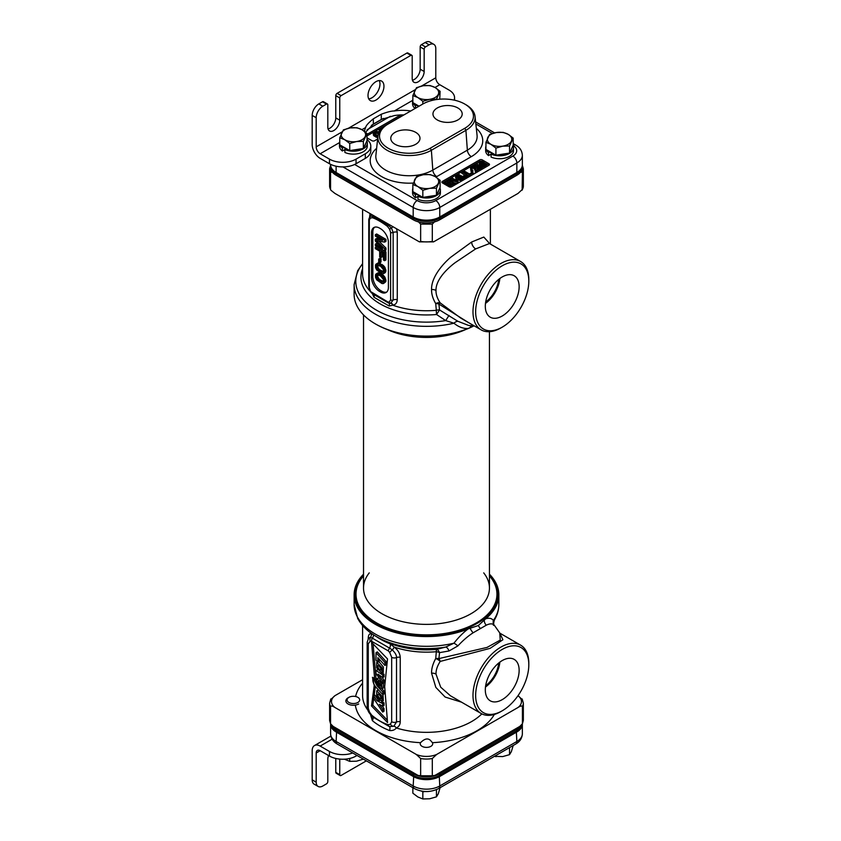 <?xml version="1.0" encoding="UTF-8"?>
<svg xmlns="http://www.w3.org/2000/svg" width="841" height="841" viewBox="0 0 841 841"><rect width="100%" height="100%" fill="white"/><g stroke="black" fill="none" stroke-linecap="round" stroke-linejoin="round"><path stroke-width="1.26" d="M518.014 695.675L522.419 699.754M432.306 758.508L436.689 754.44L518.035 707.481C520.348 705.956 521.809 705.62 522.419 706.482L522.419 723.765L519.791 726.414L434.934 775.402A17.724 10.229 180 0 1 418.019 775.402L420.647 775.791L420.647 758.508A18.796 10.849 0 0 0 432.306 758.508L432.306 775.791L420.647 775.791M329.609 720.401L329.609 703.118A18.796 10.849 0 0 0 330.545 706.482C331.175 705.631 332.637 705.967 334.928 707.481L416.263 754.44L420.647 758.508M362.587 679.717L334.928 695.686L330.545 699.754M422.066 746.335A6.244 3.606 180 0 1 420.237 743.78A6.244 3.606 180 0 1 420.542 742.677C424.768 738.43 428.216 737.82 430.897 740.858L432.421 742.677A6.244 3.606 180 0 1 432.726 743.78A6.244 3.606 180 0 1 428.868 747.113A6.244 3.606 180 0 1 422.066 746.335M418.019 775.402L333.173 726.414L330.545 723.765L330.545 706.482L330.545 717.037M330.545 723.765L329.609 720.39M434.934 775.402L432.306 775.791M523.344 720.39L522.419 723.765M370.608 714.997L372.353 720.621A3.763 2.534 130.2 0 0 372.531 716.963M372.353 720.621A65.545 37.845 0 0 0 389.52 730.535C392.526 730.818 394.786 729.967 396.3 727.97C398.834 726.803 400.148 724.742 400.232 721.788L400.232 657.347C399.98 653.436 397.982 650.03 394.24 647.107L390.119 643.838A3.763 1.724 -68.6 0 1 389.625 648.148L372.311 638.151L370.482 637.32L368.652 637.962L367.17 642.272L367.17 706.724C366.802 706.64 367.801 710.813 368.947 712.495L372.016 716.553A3.763 1.724 128.5 0 0 372.142 716.637L389.383 726.592L393.809 726.256L396.51 721.998L396.51 657.557C396.679 655.433 395.291 652.9 392.348 649.946L389.625 648.148A3.763 1.819 -53 0 0 388.311 650.913L371.627 641.284L370.229 641.199L368.263 643.807L368.263 708.259A3.763 2.166 180 0 1 367.17 706.724M371.617 633.557L371.312 633.872C369.273 633.452 368.242 635.113 368.221 638.866M368.263 708.259L369.504 712.085L371.701 715.155C377.283 719.854 382.792 723.029 388.237 724.7L390.434 724.164L391.675 721.767L391.675 657.315L389.709 652.437A3.763 0.767 -38.5 0 1 392.348 649.946A3.763 0.589 -53.8 0 0 394.24 647.107A63.895 36.888 0 0 0 436.321 651.712L435.712 658.545C432.852 663.801 431.465 668.669 431.559 673.147L435.838 687.391L445.152 697.052L461.551 702.182M387.512 658.913L371.564 642.314L374.697 679.581L372.458 677.289L374.224 685.583L371.491 705.925L387.533 722.545L384.684 686.582L387.512 658.913M382.045 667.765L376.747 662.403L376.642 667.838L381.961 673.157L382.045 667.765M381.131 669.793C380.489 666.808 379.323 665.452 377.609 665.715C378.24 668.669 379.407 670.025 381.131 669.793L380.92 670.224M382.045 696.138L376.747 690.787L376.642 696.222L381.961 701.541L382.045 696.138M381.131 698.261C380.489 695.276 379.323 693.909 377.609 694.182C378.24 697.136 379.407 698.493 381.131 698.261L380.92 698.692M376.001 652.679L384.936 662.529L384.936 665.462L377.861 657.662L377.861 662.203L376.001 660.153L376.001 652.679L377.336 651.912L386.261 661.762L386.261 664.695L384.936 665.462M382.718 683.596L375.959 673.273L375.959 670.403L382.718 675.039L382.718 677.573L378.03 674.135L382.718 680.884L382.718 683.596L384.043 682.829L384.043 680.117L381.825 676.91M378.734 681.567C377.357 681.42 377.094 682.608 377.956 685.131L376.432 683.512L376.768 678.666L381.509 682.692L382.056 688.747L378.734 686.729L378.734 681.567L377.851 681.252M379.291 684.374L378.734 684.679M379.964 682.787L379.964 685.878L381.005 686.319L379.985 682.776M373.246 678.098L376.978 685.709L382.802 692.006L382.802 694.603L375.738 686.95C373.52 684.08 372.552 681.21 372.847 678.33L374.098 677.52M379.302 704.316L382.697 709.373L382.697 712.043L373.351 697.956L373.614 695.906L376.999 700.732L382.697 703.654L382.697 706.209L379.302 704.316M369.598 632.064A63.895 36.888 0 0 0 371.312 633.872A3.763 3.28 -72.7 0 1 370.482 637.32A3.763 2.975 -95.8 0 0 370.229 641.199M373.393 634.755A3.763 2.534 -49.7 0 1 372.311 638.151A3.763 2.47 -68.2 0 0 371.627 641.284M363.522 574.193A72.358 41.777 0 0 0 354.124 594.787A72.358 41.777 0 0 0 393.146 631.864A72.358 41.777 0 0 0 468.132 628.942C463.275 632.548 458.555 637.299 453.951 643.186L445.688 647.076L436.574 649.399A5.635 0.704 -95.1 0 0 436.321 651.712A5.635 2.986 -163.4 0 1 439.538 652.637L438.907 658.587L487.034 647.423L500.237 640.106L499.743 632.916L502.897 639.728L490.114 648.348L440.2 661.436A5.635 3.606 69.5 0 0 438.907 658.587A5.635 3.301 173.7 0 0 435.712 658.545A5.635 2.565 -148.8 0 1 440.2 661.436C437.309 665.956 435.901 670.172 435.995 674.083L440.684 687.181L450.44 695.77L481.168 713.515A39.464 22.791 120 0 0 500.9 711.56L502.224 710.792A37.582 21.698 120 0 0 528.81 664.758A37.582 21.698 120 0 0 502.224 649.41A37.582 21.698 120 0 0 475.649 695.444A37.582 21.698 120 0 0 502.224 710.792M376.484 636.658L380.132 638.761A65.545 37.845 0 0 0 436.574 649.399A5.635 2.912 -102 0 1 439.538 652.637L448.989 650.976A5.635 2.597 -105.6 0 0 445.688 647.076A70.707 40.82 180 0 1 376.484 636.658C367.874 631.707 361.609 625.63 357.688 618.419L354.124 604.542L354.124 594.787M468.132 628.942L478.34 625.525L485.646 618.829C488.989 617.693 491.575 618.219 493.415 620.406A72.358 41.777 180 0 0 498.839 604.542C498.797 609.935 497.325 615.086 494.403 619.975L493.415 620.406A5.635 5.235 -41.4 0 0 494.109 625L493.415 625.326L494.109 625C492.416 623.423 489.798 623.486 486.287 625.189L473.136 632.789C468.027 636.069 462.949 640.443 457.882 645.92L448.989 650.976M528.81 664.758L528.81 663.223A39.464 22.791 120 0 0 520.632 645.152A39.464 22.791 120 0 0 490.219 655.728A39.464 22.791 120 0 0 472.989 695.444A39.464 22.791 120 0 0 481.168 713.515M485.31 689.862A23.916 13.813 120 0 0 490.009 700.658A23.916 13.813 120 0 0 508.532 694.592A23.916 13.813 120 0 0 519.139 670.34A23.916 13.813 120 0 0 513.925 659.239A23.916 13.813 120 0 0 495.58 665.977A23.916 13.813 120 0 0 485.31 689.862M485.478 687.023A23.096 13.34 120 0 0 499.848 662.14M498.766 662.981A21.614 12.478 -60 0 1 485.667 685.667M363.522 574.477A71.601 41.335 0 0 0 383.664 627.302A71.601 41.335 0 0 0 477.11 623.402A71.601 41.335 0 0 0 483.764 618.976A71.601 41.335 0 0 0 489.441 574.477M485.646 618.829A72.358 41.777 0 0 0 498.839 594.787A72.358 41.777 0 0 0 489.441 574.193M354.124 604.542A72.358 41.777 180 0 0 453.951 643.186A5.635 1.356 -142 0 1 457.882 645.92M481.84 713.872A63.895 36.888 0 0 1 471.664 721.536A63.895 36.888 0 0 1 396.3 727.97A3.763 2.46 69.4 0 0 393.809 726.256A3.763 3.07 63.4 0 1 390.434 724.164M389.52 730.535A3.763 1.735 111.5 0 0 389.383 726.592A3.763 2.534 109.8 0 1 388.237 724.7M381.961 673.157L383.296 672.39L383.37 666.997L378.913 661.594M381.047 697.368L378.986 694.224M381.047 668.9L378.986 665.757M387.354 720.211L372.815 705.157L373.709 698.503M374.098 695.623L375.328 686.445M374.697 679.581L376.032 678.813L373.099 643.901M381.961 701.541L383.296 700.774L383.012 694.487M378.461 689.914L376.747 690.787M377.861 662.203L379.186 661.436L379.186 659.134M382.718 677.573L384.053 676.805L384.053 674.272L382.213 673.021M377.609 669.857L375.959 670.403M382.056 688.747L383.391 687.98L383.412 683.186M378.944 677.825L376.768 678.666M382.802 694.603L384.127 693.836L384.127 691.239L381.888 688.821M378.734 685.394L376.978 685.709M376.095 681.284L375.622 679.044M382.697 712.043L384.022 711.276L384.022 708.606L382.256 705.967M382.697 706.209L384.022 705.441L384.022 702.887L381.614 701.657M379.596 700.616L378.334 699.964L374.939 695.139L373.614 695.906M371.491 705.925L372.815 705.157M384.936 662.529L386.261 661.762M382.718 680.884L384.043 680.117M382.718 675.039L384.053 674.272M382.802 692.006L384.127 691.239M374.466 679.991L375.79 679.223M382.697 709.373L384.022 708.606M382.697 703.654L384.022 702.887M376.999 700.732L378.334 699.964M330.629 165.256L329.609 168.726L330.545 172.079L330.545 189.351A18.796 10.849 180 0 1 329.609 185.987L330.818 190.161L334.928 193.419L419.396 241.872L433.567 241.872L432.306 241.378L432.306 224.105L434.934 221.446M519.791 172.458L522.419 172.079L523.344 168.726L523.344 185.987A18.796 10.849 180 0 1 522.419 189.351L518.035 193.419L433.567 241.872M330.545 172.079L333.173 172.458M418.019 221.446L420.647 224.105L432.306 224.105M432.306 241.378A18.796 10.849 180 0 1 420.647 241.378L420.647 224.105M420.647 241.378L419.396 241.872M523.344 168.726L522.335 165.256M523.344 185.987L522.145 190.161L522.419 172.079M369.998 213.667L369.651 216.6M372.227 293.341L374.014 297.272L389.162 306.008L393.125 305.115C395.669 304.579 397.047 302.792 397.267 299.743L397.267 232.232L396.605 229.036M489.693 243.648L483.817 237.067L471.664 241.998L450.892 257.125C444.626 262.266 431.191 276.279 431.559 289.514C431.465 294.045 432.852 298.723 435.712 303.58L436.321 310.308A5.635 3.332 162.5 0 1 439.538 309.951L457.882 321.283L468.668 325.467L474.429 326.003M374.014 297.272A3.763 2.555 125.6 0 0 373.867 294.602M370.976 291.774L387.785 301.93L389.099 302.14L390.613 299.932L390.613 232.421L389.635 229.267L387.512 226.429C381.793 222.129 376.757 219.228 372.426 217.714L370.303 218.103L369.315 220.121L369.315 287.643L370.839 292.195L372.479 293.73A1.882 1.03 122.3 0 0 372.731 293.824L388.458 302.907L390.676 303.244L393.146 300.006L393.146 232.484L391.528 228.163L388.121 225.083L372.752 216.211L369.956 216.263L368.768 219.354L368.768 286.876L370.839 292.195M388.405 242.45A11.28 6.507 -120 0 0 380.437 228.636L379.501 228.1A11.28 6.507 -120 0 0 373.867 227.543A11.28 6.507 -120 0 0 371.533 232.705L371.533 277.614A11.28 6.507 -120 0 0 379.501 291.428L380.437 291.964A11.28 6.507 -120 0 0 386.072 292.521A11.28 6.507 -120 0 0 388.405 287.359L388.405 242.45M371.249 214.392A3.763 3.427 -111.4 0 1 370.387 215.958A1.882 1.535 -119.1 0 0 370.303 218.103M373.204 215.527A3.763 2.502 -51 0 1 372.752 216.211A1.882 1.23 -67.6 0 0 372.426 217.714M388.447 224.326A3.763 1.787 -67.6 0 1 388.121 225.083A1.882 0.925 -53.4 0 0 387.512 226.429M392.926 226.912L389.635 229.267M393.125 305.115A3.763 2.439 80.7 0 0 390.676 303.244A1.882 1.503 79.7 0 1 389.099 302.14M489.409 243.575L475.649 248.904L455.401 262.487C449.22 267.007 435.638 278.876 435.995 290.46C435.901 294.424 437.309 298.566 440.2 302.886A5.635 3.185 -34 0 0 435.712 303.58A5.635 3.185 -173.8 0 1 438.907 304.074L439.538 309.951L436.574 314.502A5.635 0.704 -95.1 0 1 436.321 310.308A63.895 36.888 0 0 1 392.715 305.178A3.763 2.376 85.3 0 0 390.434 303.265L388.237 302.834A1.882 1.135 117.6 0 0 388.458 302.907M389.162 306.008A3.763 1.735 115.3 0 0 388.994 303.138M374.571 227.228A11.28 6.507 -120 0 0 372.857 231.937L372.857 276.847A11.28 6.507 -120 0 0 380.836 290.66L381.761 291.196A11.28 6.507 -120 0 0 386.692 292.069M379.049 244.763L376.642 243.375L375.317 244.142L375.317 245.488L384.621 250.86L384.621 248.841L376.305 240.684L384.621 242.124L384.621 240.116L375.317 234.744L375.317 236.09L382.644 240.316L375.317 239.222L375.317 241.01L382.644 248.368L375.317 244.142M384.621 250.86L385.945 250.092L385.945 248.074L378.87 241.125M384.621 242.124L385.945 241.356L385.945 239.349L376.642 233.977L375.317 234.744M380.384 239.012L376.642 238.455L375.317 239.222M380.857 257.64L380.857 251.816L383.433 253.299L383.433 260.016L384.621 260.699L384.621 252.647L375.317 247.275L375.317 248.621L379.669 251.133L379.669 256.947L380.857 257.64L382.192 256.873L382.192 252.584M384.621 260.699L385.945 259.932L385.945 251.88L376.642 246.508L375.317 247.275M379.669 262.77L381.005 262.003L381.005 258.87L380.006 258.292L378.681 259.06L378.681 262.192L379.669 262.77L379.669 259.638L378.681 259.06M383.832 273.451L385.157 272.684L385.945 270.676L384.558 266.744L379.417 263.096L378.03 262.97L375.517 264.841L375.517 267.533L376.705 270.003L381.846 273.651L383.233 273.777L384.421 272.673L384.421 269.982L383.233 267.512L379.081 264.211L376.106 264.063M383.832 283.291L385.746 281.756L385.945 280.526L384.558 276.594L379.417 272.947L378.03 272.82L375.517 274.692L375.517 277.372L376.705 279.853L381.846 283.491L383.233 283.627L384.421 282.513L384.421 279.832L383.233 277.362L379.081 274.061L376.106 273.914M383.464 271.706L379.417 269.593L377.83 267.112L377.798 265.041M383.464 281.556L379.417 279.433L377.83 276.952L377.798 274.881M385.945 239.349L384.621 240.116M385.945 248.074L384.621 248.841M380.658 266.25L383.433 269.635L383.033 272.316L379.28 271.265L376.505 267.88L376.905 265.199L380.658 266.25M380.658 276.1L383.433 279.485L383.033 282.166L379.28 281.115L376.505 277.719L376.905 275.039L378.093 274.828L380.658 276.1M385.945 251.88L384.621 252.647M381.005 258.87L379.669 259.638M382.192 264.473L380.857 265.241M380.405 263.443L379.081 264.211M383.181 265.272L381.846 266.04M383.769 265.84L382.445 266.608M384.558 266.744L383.233 267.512M385.157 267.753L383.832 268.521M385.746 269.215L384.421 269.982M385.945 270.676L384.621 271.443M385.746 271.906L384.421 272.673M378.03 262.97L376.705 263.738M378.818 262.981L377.493 263.748M379.417 263.096L378.093 263.864M377.43 265.104L376.505 265.64M377.641 265.872L376.305 266.639M377.83 267.112L376.505 267.88M378.229 268.006L376.905 268.773M379.417 269.593L378.093 270.36M380.605 270.497L379.28 271.265M381.993 271.296L380.658 272.064M383.181 271.759L381.846 272.526M382.192 274.324L380.857 275.091M380.405 273.293L379.081 274.061M383.181 275.123L381.846 275.89M383.769 275.68L382.445 276.447M384.558 276.594L383.233 277.362M385.157 277.604L383.832 278.371M385.746 279.065L384.421 279.832M385.945 280.526L384.621 281.293M385.746 281.756L384.421 282.513M378.03 272.82L376.705 273.588M378.818 272.831L377.493 273.598M379.417 272.947L378.093 273.714M377.43 274.944L376.505 275.491M377.641 275.722L376.305 276.489M377.83 276.952L376.505 277.719M378.229 277.856L376.905 278.623M379.417 279.433L378.093 280.2M380.605 280.347L379.28 281.115M381.993 281.146L380.658 281.914M383.181 281.609L381.846 282.376M528.81 281.125A37.582 21.698 120 0 0 502.224 265.788A37.582 21.698 120 0 0 475.649 311.822A37.582 21.698 120 0 0 502.224 327.16A37.582 21.698 120 0 0 528.81 281.125L528.81 279.59A39.464 22.791 120 0 0 520.632 261.53A39.464 22.791 120 0 0 490.219 272.106A39.464 22.791 120 0 0 472.989 311.822A39.464 22.791 120 0 0 481.168 329.882L460.7 318.066L440.2 302.886L438.907 304.074L468.3 322.46M362.587 268.668A65.545 37.845 180 0 0 436.574 314.502L445.688 320.6L448.989 315.428M481.168 329.882A39.464 22.791 120 0 0 500.9 327.927L502.224 327.16M519.139 286.707A23.916 13.813 120 0 0 513.925 275.617A23.916 13.813 120 0 0 495.58 282.355A23.916 13.813 120 0 0 485.31 306.24A23.916 13.813 120 0 0 490.009 317.036A23.916 13.813 120 0 0 508.532 310.96A23.916 13.813 120 0 0 519.139 286.707M499.848 278.508A23.096 13.34 -60 0 1 485.478 303.401M498.766 279.359A21.614 12.478 -60 0 1 485.667 302.035M473.84 325.94A71.601 41.335 180 0 1 469.436 328.011A71.601 41.335 180 0 1 375.843 324.174A71.601 41.335 180 0 1 375.58 324.016M362.587 263.843A70.707 40.82 0 0 0 372.489 307.669A70.707 40.82 0 0 0 445.688 320.6L453.951 323.217C458.587 327.012 463.307 328.768 468.132 328.484L473.735 325.94M468.132 328.484A72.358 41.777 180 0 1 375.317 323.869A72.358 41.777 180 0 1 354.124 294.329L354.124 284.573A72.358 41.777 0 0 0 453.951 323.217A5.635 3.616 128.9 0 1 457.882 321.283M465.515 329.598A62.959 36.352 180 0 1 387.438 329.598M489.441 575.885A70.476 40.694 0 0 1 476.311 622.939A70.476 40.694 180 0 1 385.199 627.144A70.476 40.694 180 0 1 363.522 575.885M483.712 572.879A62.959 36.352 0 0 1 489.441 588.027A62.959 36.352 0 0 1 471.002 613.73A62.959 36.352 180 0 1 402.387 621.615A62.959 36.352 180 0 1 363.522 588.027A62.959 36.352 180 0 1 369.252 572.879M522.324 165.425A18.796 10.849 180 0 1 522.356 166.045L522.356 167.58A18.796 10.849 180 0 1 516.847 175.254L439.769 219.753A18.796 10.849 180 0 1 413.194 219.753L336.116 175.254A18.796 10.849 180 0 1 330.608 167.58L330.608 166.045A18.796 10.849 180 0 1 330.639 165.425M522.356 166.045A18.796 10.849 180 0 1 516.847 173.719L439.769 218.218A18.796 10.849 180 0 1 413.194 218.218L336.116 173.719A18.796 10.849 180 0 1 330.608 166.045M522.293 723.901A18.796 10.849 180 0 1 516.847 730.745L439.769 775.244A18.796 10.849 180 0 1 413.194 775.244L336.116 730.745A18.796 10.849 180 0 1 330.66 723.901M521.515 724.742A18.796 10.849 180 0 1 516.847 729.21L439.769 773.709A18.796 10.849 180 0 1 413.194 773.709L336.116 729.21A18.796 10.849 180 0 1 331.449 724.742M330.629 723.859A18.796 10.849 0 0 0 330.608 724.301A18.796 10.849 0 0 0 336.116 731.964L413.194 776.464A18.796 10.849 0 0 0 439.769 776.464L516.847 731.964A18.796 10.849 0 0 0 522.356 724.301A18.796 10.849 0 0 0 522.335 723.859M449.073 186.755A1.882 1.083 0 0 0 451.733 186.755L488.936 165.278A1.882 1.083 0 0 0 489.494 164.51A1.882 1.083 0 0 0 488.936 163.743L482.292 159.906A1.882 1.083 0 0 0 479.633 159.906L442.429 181.383A1.882 1.083 0 0 0 441.872 182.15A1.882 1.083 0 0 0 442.429 182.917L449.073 186.755M367.012 137.85L371.995 140.72A1.882 1.083 0 0 0 374.655 140.72L377.641 138.996M402.828 115.553L402.555 115.406A1.882 1.083 0 0 0 399.906 115.406L367.012 134.392M336.116 166.213L336.116 172.489L414.256 217.598A17.293 9.987 180 0 0 438.708 217.598L439.769 216.989A18.796 10.849 180 0 1 413.194 216.989L414.256 217.598M354.65 164.468L417.178 200.568A5.635 3.259 120 0 0 413.194 207.475A18.796 10.849 0 0 0 439.769 207.475L439.769 216.989L515.785 173.099A17.293 9.987 180 0 1 515.785 173.099L516.847 172.489L515.785 173.099M522.356 155.301L522.356 164.815A18.796 10.849 180 0 1 516.847 172.489L516.847 162.975A18.796 10.849 0 0 0 522.356 155.301C522.051 150.781 519.822 147.364 515.68 145.051L513.199 143.611M330.608 164.342L330.608 164.815A18.796 10.849 180 0 0 336.116 172.489L337.178 173.099A17.293 9.987 180 0 1 337.157 173.088M437.246 108.005A14.612 8.431 180 0 1 453.32 106.208A14.612 8.431 180 0 1 462.182 114.155A14.612 8.431 180 0 1 457.903 119.927A14.612 8.431 180 0 1 442.135 121.787A14.612 8.431 180 0 1 432.968 114.155A14.612 8.431 180 0 1 437.246 108.005M415.717 144.284A14.612 8.431 0 0 0 419.985 138.513A14.612 8.431 0 0 0 411.123 130.565A14.612 8.431 0 0 0 395.06 132.363A14.612 8.431 0 0 0 390.781 138.513A14.612 8.431 0 0 0 399.948 146.155A14.612 8.431 0 0 0 415.717 144.284M388.206 123.995L388.206 123.995A29.698 17.146 0 0 0 388.206 148.237A29.698 17.146 0 0 0 430.203 148.237L464.758 128.295A29.698 17.146 0 0 0 464.758 104.053A29.698 17.146 0 0 0 422.76 104.053L388.206 123.995M464.758 104.053L465.914 104.726A31.338 18.092 180 0 1 475.039 116.394A31.338 18.092 180 0 1 465.914 130.313L431.37 150.255A31.338 18.092 180 0 1 396.321 153.956A31.338 18.092 180 0 1 377.924 136.347A31.338 18.092 180 0 1 387.039 124.668L387.039 124.668M482.314 161.451L482.292 161.44A1.882 1.083 0 0 0 479.633 161.44L442.429 182.917L442.429 181.383M488.936 163.743L488.936 165.278L486.256 163.722M448.936 184.778L450.082 184.116L450.082 182.581L449.241 182.087L446.76 183.527L444.921 182.465L447.78 180.804L446.939 180.321M446.245 183.233L447.78 182.339L447.78 180.804M453.677 182.665L457.304 183.538L457.304 182.003L458.166 181.509L451.522 177.672M448.558 179.385L456.6 181.267L450.944 177.998L450.944 179.532L452.122 180.216M447.78 181.456L449.052 182.192M450.082 182.791L452.164 183.99M453.583 184.81L454.34 185.251L454.918 183.38L449.126 180.037L457.304 182.003M457.094 180.889L457.861 180.437L457.861 178.912L455.822 179.27L457.861 178.912M455.917 175.138L456.032 176.862L461.278 179.228L463.854 177.735L461.078 175.58L459.649 176.41L459.649 177.945L462.003 178.313M457.147 176.936L459.649 176.473M455.475 175.874L455.664 177.956L456.6 178.818M457.861 179.564L461.94 180.699L462.561 178.975M463.423 178.471L463.759 179.648L463.854 177.735M463.854 177.756L467.049 177.914L467.869 175.422L462.308 171.438M467.428 176.158L467.764 177.335L467.869 175.422M466.124 175.832L466.124 174.297L461.741 171.774L461.741 173.309L466.187 175.895L463.254 175.958L467.049 176.379M467.817 175.264L469.72 176.368L469.72 174.833L473.157 172.847L472.316 172.363L469.446 174.013L463.654 170.67M470.813 170.618L471.517 172.552L472.863 171.785L472.863 170.25L472.148 169.84L470.813 170.618L472.863 170.25M471.507 168.536L474.082 168.305L476.027 172.731L476.027 171.196L479.465 169.209L478.76 168.799L476.08 170.345L475.123 166.812L473.714 166.003L471.391 166.203M471.002 166.423L470.561 169.356L471.507 169.462L471.612 166.886L473.798 166.602L476.027 171.196M477.93 167.685L479.223 166.97L481.157 167.422M479.465 169.577L481.662 169.472L482.629 166.728L480.369 165.099L477.993 165.162L477.026 166.371L474.766 165.067L477.541 163.469L476.836 163.059M482.229 167.611L482.566 168.789L482.629 166.728M476.101 165.835L477.541 165.004L477.541 163.469M475.449 167.538L477.257 168.589L478.13 165.898L479.791 165.425L481.767 166.896L478.529 167.79L481.662 167.937M482.608 166.697L486.151 166.886L486.497 164.006L482.587 161.525L479.507 161.514L479.16 162.86L482.545 165.141L485.436 165.603L486.634 164.416M479.023 162.45L479.685 164.973M480.432 163.385L482.629 163.532L485.225 165.015M453.583 185.693L453.583 184.158L452.731 183.664L449.861 185.314L447.601 184.011L450.082 182.581M450.145 187.07L450.145 186.145L453.583 184.158M443.501 183.538L443.501 182.308L450.145 186.145M447.696 180.762L447.696 179.879L454.34 183.716M459.649 176.41L462.813 177.356L461.183 178.618L457.22 176.988L456.758 175.622L459.806 174.844L456.768 174.634M466.124 174.297L466.829 175.033L466.198 175.885M463.076 171.879L463.076 170.996L469.72 174.833M470.382 167.275L471.507 167.927M473.588 165.982L473.588 164.931L477.257 167.054L477.93 166.665M481.094 163.858L479.875 162.281L481.399 161.724L484.563 162.996L485.783 164.584L484.258 165.141L481.094 163.858M454.918 184.915L454.918 183.38M458.166 183.044L458.166 181.509M456.526 180.563L456.526 179.68M455.822 180.153L455.822 179.27M463.759 179.648L463.759 178.113M461.94 180.699L461.94 179.165M461.278 180.762L461.278 179.228M460.332 180.647L460.332 179.112M459.575 180.437L459.575 178.902M458.765 180.079L458.765 178.544M456.652 178.797L456.652 177.325M456.032 178.397L456.032 176.862M455.664 177.956L455.664 176.421M459.806 176.316L459.806 174.844M459.239 176.715L459.239 175.18M458.713 176.526L458.713 174.991M458.145 176.526L458.145 174.991M457.62 176.663L457.62 175.128M456.758 176.621L456.758 175.622M462.487 178.029L462.487 177.052M461.352 177.935L461.352 176.4M460.49 178.429L460.49 176.894M463.254 176.852L463.254 175.958M466.597 175.653L466.597 174.686M467.764 177.335L467.764 175.801M466.429 178.113L466.429 176.578M465.767 178.166L465.767 176.631M464.821 178.061L464.821 176.526M464.064 177.84L464.064 176.305M473.157 174.381L473.157 172.847M471.517 172.552L471.517 171.017M475.323 172.321L475.323 170.786M474.461 168.736L474.461 167.201M474.082 168.305L474.082 166.77M473.798 168.137L473.798 166.602M473.189 168L473.189 166.465M472.621 168L472.621 166.465M472.001 168.2L472.001 166.665M471.612 168.421L471.612 166.886M471.034 169.735L471.034 168.2M470.561 169.356L470.561 167.822M479.465 170.744L479.465 169.209M477.257 168.589L477.257 167.054M482.566 168.789L482.566 167.254M481.041 169.672L481.041 168.137M480.137 169.703L480.137 168.168M479.286 169.104L479.286 168.011M478.529 168.936L478.529 167.79M481.536 167.191L481.536 166.213M481.21 167.391L481.21 165.919M480.926 167.285L480.926 165.751M480.411 167.096L480.411 165.561M479.791 166.96L479.791 165.425M479.223 166.97L479.223 165.435M478.697 167.107L478.697 165.572M478.13 167.433L478.13 165.898M480.474 165.13L480.474 164.058M481.746 165.677L481.746 164.794M479.864 165.004L479.864 163.596M479.528 164.825L479.528 163.291M479.16 164.394L479.16 162.86M486.582 166.476L486.582 164.941M486.151 166.886L486.151 165.351M485.436 167.138L485.436 165.603M484.532 167.17L484.532 165.635M483.827 167.086L483.827 165.551M483.07 166.865L483.07 165.33M482.545 166.602L482.545 165.141M485.32 164.983L485.32 163.543M484.563 164.531L484.563 162.996M483.575 163.963L483.575 162.429M482.629 163.532L482.629 161.998M481.399 163.259L481.399 161.724M480.831 163.259L480.831 161.724M480.211 163.122L480.211 161.924M400.968 116.636A1.882 1.083 0 0 0 399.906 116.941L367.012 135.927M379.943 128.463L379.123 129.588L379.375 131.827L375.233 131.343L373.309 132.941L374.455 134.728L377.945 136.116M373.309 132.941L373.888 135.779L377.788 137.619M374.687 133.929L376.505 133.288L378.545 133.719M392.81 121.03L392.148 121.724M379.123 129.588L379.995 130.891M382.907 127.622L380.637 128.063M380.437 130.292L380.51 128.946L382.277 128.21M378.051 135.485L375.296 134.413L374.424 132.626L376.505 131.753L379.091 132.447M379.701 131.354L379.701 130.723M379.27 131.69L379.27 130.155M381.478 129.03L381.478 128.389M380.51 130.187L380.51 128.946M380.237 130.04L380.237 129.272M377.136 137.493L377.136 135.958M376.579 137.325L376.579 135.79M375.727 136.999L375.727 135.464M374.455 136.263L374.455 134.728M373.888 135.779L373.888 134.245M373.604 135.454L373.604 133.919M373.32 134.959L373.32 133.435M378.892 132.867L378.892 132.331M377.903 133.456L377.903 131.921M376.505 133.288L376.505 131.753M375.801 133.362L375.801 131.827M374.97 133.687L374.97 132.153M374.424 133.393L374.424 132.626M454.129 100.111A18.796 10.849 0 0 0 454.571 97.756A18.796 10.849 0 0 0 449.073 90.082L439.769 84.71L434.986 87.475M412.447 80.242A8.452 4.878 120 0 0 420.164 69.172L420.164 46.928A1.882 1.083 -60 0 1 421.499 44.626L425.147 42.513A9.398 5.424 -60 0 1 429.846 42.05L433.84 44.352A9.398 5.424 120 0 1 435.785 48.652L435.785 77.814A5.635 3.259 -120 0 0 439.769 84.71M433.84 44.352A9.398 5.424 120 0 0 429.141 44.815L425.483 46.928A1.882 1.083 120 0 0 424.158 49.23L424.158 71.474L420.164 69.172M424.158 71.474A8.452 4.878 120 0 1 420.458 79.99A8.452 4.878 120 0 1 413.951 82.26A8.452 4.878 120 0 1 412.195 78.381L412.195 56.137A1.882 1.083 120 0 0 411.806 55.275A1.882 1.083 120 0 0 410.871 55.369L341.099 95.643A1.882 1.083 120 0 0 339.764 97.945L339.764 120.2A8.452 4.878 -60 0 1 336.074 128.715A8.452 4.878 -60 0 1 329.556 130.975A8.452 4.878 -60 0 1 327.811 127.107L327.811 104.852A1.882 1.083 120 0 0 327.422 103.99A1.882 1.083 120 0 0 326.476 104.084L322.828 106.197A9.398 5.424 120 0 0 316.184 117.708L312.19 115.406A9.398 5.424 -60 0 1 318.834 103.895L322.492 101.782A1.882 1.083 -60 0 1 323.428 101.687L327.422 103.99M312.19 115.406L312.19 144.557A11.28 6.507 -120 0 0 320.169 158.371L329.472 163.743L329.472 159.138L320.169 153.766A5.635 3.259 60 0 1 316.184 146.86L316.184 117.708M368.011 95.454A11.28 6.507 -60 0 1 372.931 84.111A11.28 6.507 -60 0 1 381.614 81.083A11.28 6.507 -60 0 1 383.959 86.245A11.28 6.507 -60 0 1 379.028 97.598A11.28 6.507 -60 0 1 370.345 100.615A11.28 6.507 -60 0 1 368.011 95.454M379.259 80.568A11.28 6.507 -60 0 1 379.964 83.942A11.28 6.507 -60 0 1 368.715 98.839M410.871 55.369L406.876 53.067A1.882 1.083 -60 0 1 407.822 52.972L411.806 55.275M406.876 53.067L337.115 93.34L341.099 95.643M339.764 120.2L335.78 117.898L335.78 95.643A1.882 1.083 -60 0 1 337.115 93.34M335.78 117.898A8.452 4.878 -60 0 1 328.064 128.957M403.89 114.944A30.066 17.356 180 0 0 394.25 115.595L381.299 119.485L381.299 114.229L373.32 118.833C368.4 122.87 365.856 125.751 365.688 127.485L361.903 129.672M381.299 114.229C387.323 111.99 391.633 110.907 394.25 110.991A30.066 17.356 180 0 1 410.755 110.98M381.299 119.485L373.32 124.09L365.688 132.09A30.066 17.356 180 0 0 365.593 132.279M367.012 139.217A30.066 17.356 180 0 0 368.379 140.804A18.796 10.849 180 0 1 370.797 146.124L370.797 150.728A18.796 10.849 180 0 1 365.299 158.402L356.048 163.743A18.796 10.849 180 0 1 329.472 163.743M370.797 146.124A18.796 10.849 180 0 1 365.299 153.798L356.048 159.138A18.796 10.849 0 0 1 329.472 159.138M364.552 131.438A30.066 17.356 180 0 1 365.688 127.485M357.057 755.481L356.048 756.059A18.796 10.849 180 0 1 329.472 756.059L320.169 750.687A5.635 3.259 60 0 0 317.351 750.414A5.635 3.259 60 0 0 316.184 752.989L316.184 782.151A9.398 5.424 120 0 0 318.129 786.451L314.135 784.148A9.398 5.424 -60 0 1 312.19 779.849L312.19 750.687A11.28 6.507 60 0 1 314.534 745.525A11.28 6.507 60 0 1 320.169 746.083L329.472 751.455A18.796 10.849 0 0 0 352.726 752.979M318.129 786.451A9.398 5.424 120 0 0 322.828 785.988L326.476 783.875A1.882 1.083 120 0 0 327.811 781.573L327.811 759.318A8.452 4.878 120 0 1 328.558 755.533M339.764 759.097L339.764 774.666A1.882 1.083 120 0 0 340.153 775.528A1.882 1.083 120 0 0 341.099 775.434L366.361 760.853M340.153 775.528L336.169 773.226A1.882 1.083 -60 0 1 335.78 772.364L335.78 758.466M339.764 141.54A13.919 8.032 0 0 0 339.47 143.17A13.919 8.032 0 0 0 339.764 144.799A13.919 8.032 0 0 0 342.371 148.069L343.58 147.375M342.371 148.069L342.371 151.002L344.894 149.53A13.919 8.032 0 0 0 359.528 150.381A13.919 8.032 0 0 0 367.307 143.17A13.919 8.032 0 0 0 366.813 141.046M367.307 143.17L367.307 146.092A13.919 8.032 180 0 1 359.528 153.304A13.919 8.032 180 0 1 344.894 152.463L344.894 149.53L346.114 148.836M342.371 151.002A13.919 8.032 180 0 1 339.47 146.092L339.47 143.17M412.857 99.343A13.919 8.032 0 0 0 412.563 100.973A13.919 8.032 0 0 0 412.857 102.602A13.919 8.032 0 0 0 415.454 105.871L416.673 105.178M415.454 108.268L415.454 105.871M415.065 108.489A13.919 8.032 180 0 1 412.563 103.895L412.563 100.973M509.541 153.073L509.541 145.987L513.199 138.113L513.199 145.209L509.541 153.073L495.917 155.175L485.94 149.425A13.919 8.032 0 0 0 488.547 152.673L489.756 151.979M488.547 152.673L488.547 155.596L491.081 154.134A13.919 8.032 0 0 0 505.714 154.986A13.919 8.032 0 0 0 513.483 147.774A13.919 8.032 0 0 0 512.989 145.651M485.94 146.145A13.919 8.032 0 0 0 485.656 147.774A13.919 8.032 0 0 0 485.94 149.404M513.483 147.774L513.483 150.697A13.919 8.032 180 0 1 505.714 157.908A13.919 8.032 180 0 1 491.081 157.057L491.081 154.134L492.29 153.44M488.547 155.596A13.919 8.032 180 0 1 485.656 150.697L485.656 147.774M436.458 195.27L436.458 188.184L440.106 180.31L440.106 187.406L436.458 195.27L422.834 197.383L412.857 191.622A13.919 8.032 0 0 0 415.454 194.87L416.673 194.176M415.454 194.87L415.454 197.803L417.988 196.331A13.919 8.032 0 0 0 432.621 197.183A13.919 8.032 0 0 0 440.4 189.971A13.919 8.032 0 0 0 439.896 187.848M412.857 188.342A13.919 8.032 0 0 0 412.563 189.971A13.919 8.032 0 0 0 412.857 191.601M440.4 189.971L440.4 192.894A13.919 8.032 180 0 1 432.621 200.105A13.919 8.032 180 0 1 417.988 199.264L417.988 196.331L419.196 195.638M415.454 197.803A13.919 8.032 180 0 1 412.563 192.894L412.563 189.971M429.267 791.402A13.919 8.032 180 0 1 423.685 791.402M342.56 146.429A12.216 7.054 0 0 0 344.747 148.153A12.216 7.054 0 0 0 347.743 149.425M352.232 150.192A12.216 7.054 0 0 0 360.474 148.92M364.416 146.208A12.216 7.054 0 0 0 365.572 143.716M339.764 137.724L339.764 144.82L349.74 150.581L363.365 148.468L367.012 140.605L367.012 133.509L362.029 129.745L357.036 127.758L350.224 127.916L343.412 129.861L339.764 137.724L344.747 139.722L349.74 143.485L356.552 141.54L363.365 141.383L367.012 133.509M363.365 148.468L363.365 141.383M349.74 150.581L349.74 143.485M362.029 129.745A12.216 7.054 0 0 0 350.224 127.916A12.216 7.054 0 0 0 341.593 132.91A12.216 7.054 0 0 0 344.747 139.722A12.216 7.054 0 0 0 356.552 141.54A12.216 7.054 0 0 0 365.194 136.557A12.216 7.054 0 0 0 362.029 129.745M415.643 104.231A12.216 7.054 0 0 0 417.84 105.955A12.216 7.054 0 0 0 418.681 106.397M439.738 99.185L440.106 91.312L435.123 87.548L430.129 85.561L423.317 85.719L416.505 87.664L412.857 95.527L417.84 97.524L422.834 101.288L429.646 99.343L436.458 99.185L440.106 91.312M412.857 95.527L412.857 102.623L419.049 106.197M422.834 104.011L422.834 101.288M435.123 87.548A12.216 7.054 0 0 0 423.317 85.719A12.216 7.054 0 0 0 414.676 90.702A12.216 7.054 0 0 0 417.84 97.524A12.216 7.054 0 0 0 429.646 99.343A12.216 7.054 0 0 0 438.277 94.36A12.216 7.054 0 0 0 435.123 87.548M363.365 759.118L356.552 761.189L349.74 761.357L344.453 759.192M349.74 758.466L349.74 761.357M358.708 703.98A7.516 4.342 180 0 1 350.508 704.916A7.516 4.342 180 0 1 345.872 700.91A7.516 4.342 180 0 1 348.069 697.841L348.941 697.336A6.286 3.627 180 0 1 357.835 697.336A6.286 3.627 180 0 1 357.835 702.477A6.286 3.627 180 0 1 348.941 702.477A6.286 3.627 180 0 1 348.941 697.336L348.069 697.841A7.516 4.342 180 0 1 348.09 697.83M488.737 151.033A12.216 7.054 0 0 0 490.934 152.757A12.216 7.054 0 0 0 493.93 154.029M498.408 154.797A12.216 7.054 0 0 0 506.66 153.514M510.592 150.812A12.216 7.054 0 0 0 511.749 148.321M495.917 155.175L495.917 148.09L502.729 146.145L509.541 145.987M485.94 149.425L485.94 142.329L490.934 144.326L495.917 148.09M513.199 138.113L508.206 134.35L503.223 132.363L496.411 132.521L489.599 134.465L485.94 142.329M508.206 134.35A12.216 7.054 0 0 0 496.411 132.521A12.216 7.054 0 0 0 487.769 137.514A12.216 7.054 0 0 0 490.934 144.326A12.216 7.054 0 0 0 502.729 146.145A12.216 7.054 0 0 0 511.37 141.162A12.216 7.054 0 0 0 508.206 134.35M415.643 193.23A12.216 7.054 0 0 0 417.84 194.954A12.216 7.054 0 0 0 420.836 196.226M425.315 196.994A12.216 7.054 0 0 0 433.567 195.722M437.499 193.01A12.216 7.054 0 0 0 438.655 190.518M422.834 197.383L422.834 190.287L429.646 188.342L436.458 188.184M412.857 191.622L412.857 184.526L417.84 186.523L422.834 190.287M440.106 180.31L435.123 176.547L430.129 174.56L423.317 174.718L416.505 176.663L412.857 184.526M435.123 176.547A12.216 7.054 0 0 0 423.317 174.718A12.216 7.054 0 0 0 414.676 179.711A12.216 7.054 0 0 0 417.84 186.523A12.216 7.054 0 0 0 429.646 188.342A12.216 7.054 0 0 0 438.277 183.359A12.216 7.054 0 0 0 435.123 176.547M436.532 789.594L435.964 789.825M425.01 791.528L422.834 791.865L421.509 791.097M436.458 789.752L436.458 796.837L429.646 798.782L422.834 798.95L417.84 796.963L412.857 793.189L412.857 787.691M422.834 791.865L422.834 798.95M440.106 787.691L438.277 793.799L436.458 796.837M509.541 747.607L509.541 754.64L502.729 756.585L494.434 756.332M495.917 755.47L495.917 756.753M513.199 745.494L511.37 751.602L509.541 754.64M518.035 707.481A16.915 9.766 0 0 0 518.035 695.686M416.263 754.44A16.915 9.766 0 0 0 436.689 754.44M334.928 695.686A16.915 9.766 0 0 0 334.928 707.481M355.322 705.105A71.411 41.23 0 0 0 420.542 742.677M432.421 742.677A71.411 41.23 0 0 0 476.984 730.745A71.411 41.23 0 0 0 494.329 714.44M362.587 683.176A71.411 41.23 0 0 0 355.606 696.506M522.419 706.482A18.796 10.849 0 0 0 523.344 703.118L522.145 698.945M362.587 625.504L362.587 695.444A63.895 36.888 0 0 0 367.759 710.004M369.504 712.085L368.947 712.495M389.709 652.437L388.311 650.913M391.675 657.315A3.763 2.166 -0 0 0 396.51 657.557A3.763 2.166 0 0 1 400.232 657.347M368.263 643.807A3.763 2.166 180 0 1 367.17 642.272M390.119 643.838A64.631 37.309 180 0 1 376.663 636.763M431.559 673.147A5.635 3.259 180 0 1 435.995 674.083M484.279 620.027A5.635 4.436 -110.7 0 0 486.287 625.189M478.34 625.525A5.635 3.259 -120 0 0 480.19 628.185M470.119 628.206A5.635 1.756 -126 0 0 473.136 632.789M400.232 721.788A3.763 2.166 0 0 0 396.51 721.998A3.763 2.166 0 0 1 391.675 721.767M371.701 715.155A3.763 1.724 128.5 0 0 372.016 716.553L373.677 717.867M379.964 685.878L381.162 685.184M370.261 291.396A63.895 36.888 180 0 1 362.587 273.851L362.587 209.388M372.153 292.91A1.882 1.03 122.3 0 0 372.479 293.73L388.237 302.834A1.882 1.135 117.6 0 1 387.785 301.93M390.613 232.421A1.882 1.083 0 0 0 393.146 232.484A3.763 2.166 -0 0 1 397.267 232.232M369.315 220.121A1.882 1.083 180 0 1 368.768 219.354M369.315 287.643A1.882 1.083 180 0 1 368.768 286.876M397.267 299.743A3.763 2.166 0 0 0 393.146 300.006A1.882 1.083 0 0 1 390.613 299.932M388.963 302.161A1.882 1.482 85.2 0 0 390.434 303.265M380.437 291.964L381.761 291.196M379.501 291.428L380.836 290.66M371.533 277.614L372.857 276.847M371.533 232.705L372.857 231.937M431.559 289.514A5.635 3.259 180 0 1 435.995 290.46M471.664 241.998A5.635 3.259 -120 0 0 475.649 248.904M470.119 327.643A5.635 3.553 82 0 1 471.549 325.74M516.847 175.254L516.847 173.719M439.769 219.753L439.769 218.218M413.194 219.753L413.194 218.218M336.116 175.254L336.116 173.719M439.769 775.244L439.769 773.709M413.194 775.244L413.194 773.709M336.116 730.745L336.116 729.21M516.847 730.745L516.847 729.21M516.311 731.05L516.847 741.478A5.635 3.259 -120 0 1 515.68 744.064C519.822 741.741 522.051 738.324 522.356 733.815A18.796 10.849 180 0 1 516.847 741.478L439.769 785.978A18.796 10.849 180 0 1 413.194 785.978L336.116 741.478A18.796 10.849 180 0 1 330.608 733.815L330.608 724.301M515.68 744.064L438.603 788.564A5.635 3.259 -120 0 0 439.769 785.978L439.233 775.539M438.603 788.564C430.518 792.527 422.445 792.527 414.361 788.564A5.635 3.259 -60 0 1 413.194 785.978L413.73 775.539M414.361 788.564L337.283 744.064A5.635 3.259 -60 0 1 336.116 741.478L336.642 731.05M417.178 200.568A13.151 7.601 0 0 0 435.785 200.568L512.863 156.069A13.151 7.601 0 0 0 513.084 145.461M390.371 116.3L367.096 129.745M492.342 133.477L475.848 123.963M435.953 177.052A38.991 22.518 0 0 0 436.773 176.589L471.328 156.647A38.991 22.518 0 0 0 476.321 128.337M376.642 148.289A38.991 22.518 0 0 0 375.906 172.394A38.991 22.518 0 0 0 413.351 183.054M435.785 200.568A5.635 3.259 60 0 1 439.769 207.475L516.847 162.975A5.635 3.259 60 0 0 512.863 156.069M513.199 145.146A5.635 3.259 -60 0 1 515.68 145.051M342.949 166.917L413.194 207.475L413.194 216.989M377.924 136.347L375.885 155.28A33.377 19.269 0 0 0 395.48 174.034A33.377 19.269 0 0 0 432.81 170.092L431.37 150.255L430.203 148.237M436.773 176.589A5.635 3.259 60 0 1 432.81 170.092L467.354 150.15L465.914 130.313L464.758 128.295M471.328 156.647A5.635 3.259 60 0 1 467.354 150.15A33.377 19.269 0 0 0 477.068 135.327L475.039 116.394M479.633 159.906L479.633 161.44M482.292 159.906L482.292 161.44M399.906 115.406L399.906 116.941M425.147 42.513L429.141 44.815M435.785 77.814L421.457 86.076M415.181 89.703L348.374 128.274M342.087 131.9L316.184 146.86M326.476 104.084L322.492 101.782M335.78 95.643L339.764 97.945M322.828 106.197L318.834 103.895M421.499 44.626L425.483 46.928M339.512 142.602L320.169 153.766M412.605 100.405L394.25 110.991M373.32 124.09L373.32 118.833M365.299 153.798L365.299 158.402M356.048 163.743L356.048 159.138M420.164 46.928L424.158 49.23M312.19 779.849L316.184 782.151M329.472 756.059L329.472 751.455M316.184 752.989L320.169 750.687M320.169 746.083L332.132 739.176M356.048 756.059L356.048 754.903M339.764 774.666L335.78 772.364M329.609 703.118L330.818 698.945M523.344 703.118L523.344 720.401M499.743 632.916L494.371 625.315C493.425 625.01 493.436 623.223 494.403 619.975M500.164 633.336L520.632 645.152M498.839 604.542L498.839 594.787M378.082 661.636L376.747 662.403M329.609 185.987L329.609 168.715M490.377 209.388L490.377 244.058M489.904 243.785L520.632 261.53M375.843 324.174L375.317 323.869M362.587 263.611L357.688 270.686L354.124 284.573M489.441 588.027L489.441 331.701M363.522 588.027L363.522 314.912M337.283 744.064C333.089 741.678 330.86 738.251 330.608 733.815M522.356 733.815L522.356 724.301M494.592 132.867L475.628 121.924M383.443 118.392L371.375 125.362M454.571 97.756L454.571 100.205M314.534 745.525L330.87 736.096M357.835 697.336L358.708 697.841"/></g></svg>
